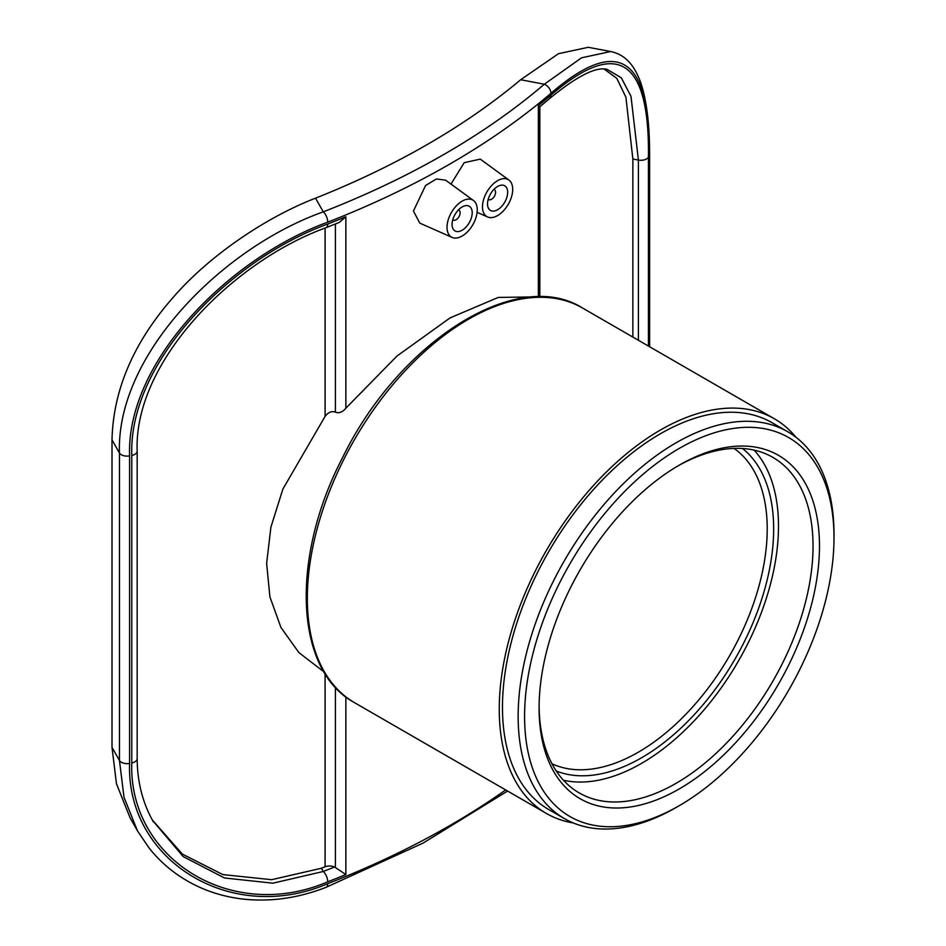 <?xml version="1.0" encoding="UTF-8"?>
<svg xmlns="http://www.w3.org/2000/svg" width="946" height="946" viewBox="0 0 946 946"><rect width="100%" height="100%" fill="white"/><g stroke="black" fill="none" stroke-linecap="round" stroke-linejoin="round"><path stroke-width="1.42" d="M505.672 789.934A829.547 478.936 180 0 1 327.742 883.67C230.067 925.614 126.208 859.689 129.59 763.387L129.59 455.889C126.208 360.899 230.079 257.679 327.742 222.168A829.547 478.936 0 0 0 550.939 93.311C617.797 35.57 650.541 56.441 649.181 155.913L649.181 346.484M452.141 237.434L419.811 223.126L413.437 211.029L425.534 185.546L436.39 178.971L445.59 180.154L473.461 200.493A21.368 12.333 -60 0 1 477.245 209.858A21.368 12.333 -60 0 1 468.353 230.895A21.368 12.333 -60 0 1 452.141 237.434A21.368 12.333 -60 0 1 447.032 227.3A21.368 12.333 -60 0 1 456.788 205.353A21.368 12.333 -60 0 1 473.461 200.493M450.982 184.092L464.19 162.688L480.284 159.129L508.913 180.024A21.368 12.333 -60 0 1 512.697 189.389A21.368 12.333 -60 0 1 503.804 210.438A21.368 12.333 -60 0 1 487.592 216.965A21.368 12.333 -60 0 1 482.484 206.843A21.368 12.333 -60 0 1 492.251 184.884A21.368 12.333 -60 0 1 508.913 180.024M326.015 227.702A7.982 3.642 -111.3 0 0 326.169 227.643A7.982 3.642 -111.3 0 0 327.742 224.025C231.096 259.157 128.455 361.467 131.778 455.464L131.778 762.961C128.455 858.282 231.084 923.296 327.742 881.814A829.547 478.936 0 0 0 345.858 874.542L334.577 866.997A7.982 4.6 0 0 0 325.081 866.796A815.866 471.037 0 0 1 321.427 868.239L323.272 871.491A7.982 3.642 68.7 0 1 327.742 881.814M537.825 296.89L498.294 297.411L450.06 317.903L397.048 355.98L345.858 408.187C342.594 412.172 339.117 413.497 335.404 412.172C331.668 410.824 328.227 412.231 325.081 416.394L282.878 489.082L270.899 527.206L266.63 563.343L269.917 596.891L280.938 627.458L298.901 652.61L323.981 671.885M648.436 346.059L648.436 157.166C649.689 58.735 617.194 38.065 550.939 95.168A829.547 478.936 180 0 1 538.345 105.633L539.823 106.756L549.508 98.656M152.211 819.839L182.33 854.061L222.807 874.577L271.632 879.697L321.427 868.239M493.847 189.484A5.7 3.287 -60 0 1 494.403 189.697A5.7 3.287 -60 0 1 494.403 196.271A5.7 3.287 -60 0 1 488.704 199.559A5.7 3.287 -60 0 1 488.242 199.192M487.521 203.934A14.249 8.218 -60 0 1 493.741 189.59A14.249 8.218 -60 0 1 504.715 185.783A14.249 8.218 -60 0 1 504.715 202.231A14.249 8.218 -60 0 1 490.466 210.45A14.249 8.218 -60 0 1 487.521 203.934M458.396 209.953A5.7 3.287 -60 0 1 458.952 210.166A5.7 3.287 -60 0 1 458.952 216.74A5.7 3.287 -60 0 1 453.252 220.028A5.7 3.287 -60 0 1 452.791 219.661M452.07 224.403A14.249 8.218 -60 0 1 458.29 210.059A14.249 8.218 -60 0 1 469.263 206.252A14.249 8.218 -60 0 1 469.263 222.7A14.249 8.218 -60 0 1 455.014 230.919A14.249 8.218 -60 0 1 452.07 224.403M345.858 408.187L345.858 216.764L339.318 222.416L326.169 227.643A7.982 3.642 -111.3 0 0 326.193 227.631C233.355 261.12 133.693 361.206 137.158 451.088A7.982 4.6 180 0 1 137.17 451.112A7.982 4.6 180 0 1 131.778 455.464M606.457 69.295L607.131 69.413C596.11 66.386 576.906 76.129 549.52 98.644A7.982 5.392 -130.5 0 0 550.939 95.168M607.131 69.413L621.274 77.773L630.982 96.279L638.408 160.063A7.982 4.6 0 0 0 648.436 157.166M632.862 337.06L632.862 159.011L625.909 97.249L616.839 78.4L604.21 69.093M334.577 866.997A821.566 474.324 180 0 1 323.272 871.491L272.897 883.186L224.509 877.983L183.181 856.591L152.531 820.407M649.181 155.913A7.982 4.6 -0 0 0 649.595 154.458C649.654 128.455 647.395 106.815 642.819 89.551C640.194 79.736 636.492 71.6 631.703 65.132C626.264 57.836 619.24 53.307 610.655 51.533L581.53 57.824L544.328 84.218A821.566 474.324 180 0 1 323.272 211.845C222.617 247.616 115.98 354.466 119.456 452.968L119.456 760.466L124.021 797.372L137.466 830.825L149.184 848.16C157.639 858.767 167.513 867.931 178.829 875.629C196.969 887.892 217.344 895.59 239.988 898.7C268.439 902.354 297.162 898.558 326.157 887.301A7.982 3.642 68.7 0 1 326.134 887.301M129.59 763.387A7.982 4.6 180 0 1 119.456 760.466L112.006 747.352L116.464 783.785L130.075 817.793L137.205 830.352M112.006 747.352L112.006 439.855L119.456 452.968A7.982 4.6 180 0 0 129.59 455.889M610.395 51.486L588.282 47.3L558.518 53.674L520.667 79.736A797.644 460.513 180 0 1 315.515 198.175C268.085 216.433 210.934 253.966 173.721 296.76C133.788 341.979 113.213 389.681 112.006 439.855M795.988 437.277A227.891 131.577 120 0 0 774.348 418.759A227.891 131.577 120 0 0 660.403 430.04A227.891 131.577 120 0 0 511.526 630.864A227.891 131.577 120 0 0 546.457 813.489A227.891 131.577 120 0 0 573.311 822.961M734.037 448.392A182.318 105.266 -60 0 1 756.091 595.85A182.318 105.266 -60 0 1 638.29 752.224A182.318 105.266 -60 0 1 551.956 763.753M556.272 771.014A186.87 107.891 120 0 0 734.959 659.161A186.87 107.891 120 0 0 742.48 448.487M563.485 780.261A193.717 111.841 120 0 0 641.518 763.387A193.717 111.841 120 0 0 762.866 608.526A193.717 111.841 120 0 0 754.092 450.119M833.994 537.706L833.994 533.982A223.339 128.94 120 0 0 787.734 431.743A223.339 128.94 120 0 0 676.059 442.811A223.339 128.94 120 0 0 530.162 639.614A223.339 128.94 120 0 0 564.395 818.574A223.339 128.94 120 0 0 676.071 807.517L679.287 805.661A218.786 126.315 -60 0 1 524.581 716.335A218.786 126.315 -60 0 1 679.287 448.392A218.786 126.315 -60 0 1 833.994 537.706A218.786 126.315 -60 0 1 679.287 805.661M679.287 465.136L679.287 465.136A198.27 114.466 120 0 0 539.09 707.963A198.27 114.466 120 0 0 679.287 788.905A198.27 114.466 120 0 0 819.484 546.079A198.27 114.466 120 0 0 679.287 465.136L679.287 465.136M787.734 431.743L772.066 422.696A223.339 128.94 120 0 0 660.403 433.765A223.339 128.94 120 0 0 514.494 630.568A223.339 128.94 120 0 0 548.739 809.54L564.395 818.574M677.667 466.082A193.717 111.841 -60 0 1 772.917 457.403A193.717 111.841 -60 0 1 802.61 612.63A193.717 111.841 -60 0 1 676.059 783.323A193.717 111.841 -60 0 1 579.212 792.925A193.717 111.841 -60 0 1 539.102 706.083M345.858 874.542L345.858 696.883M345.858 216.764A829.547 478.936 180 0 1 327.742 224.025M538.345 105.633L538.345 296.878M335.404 867.506L335.404 687.304M325.081 673.694L325.081 866.796M325.081 228.069L325.081 416.394M335.404 412.172L335.404 223.989M632.862 159.011L638.408 160.063L638.408 340.264M153.335 821.861C142.669 802.941 137.276 781.845 137.158 758.574A7.982 4.6 180 0 1 137.17 758.597A7.982 4.6 180 0 1 131.778 762.961M315.515 198.175L323.272 211.845A7.982 3.642 68.7 0 1 327.742 222.168M550.939 93.311A7.982 5.392 -130.5 0 0 544.328 84.218L520.667 79.736M649.595 154.458A7.982 4.6 -0 0 0 649.595 154.435L649.595 346.733M327.742 883.67A7.982 3.642 68.7 0 1 326.169 887.289L423.039 843.123L507.6 791.045M468.483 319.24A227.891 131.577 -60 0 1 582.429 307.958C516.741 266.417 398.964 341.979 342.783 457.178C290.434 557.442 294.301 670.253 354.537 702.677A227.891 131.577 -60 0 1 319.606 520.064A227.891 131.577 -60 0 1 468.483 319.24M487.592 216.965L477.103 212.33M539.835 106.721L539.835 296.878M137.17 758.597L137.17 451.112M354.537 702.677L546.457 813.489M582.429 307.958L774.348 418.759M539.835 296.512L540.485 296.89"/></g></svg>
